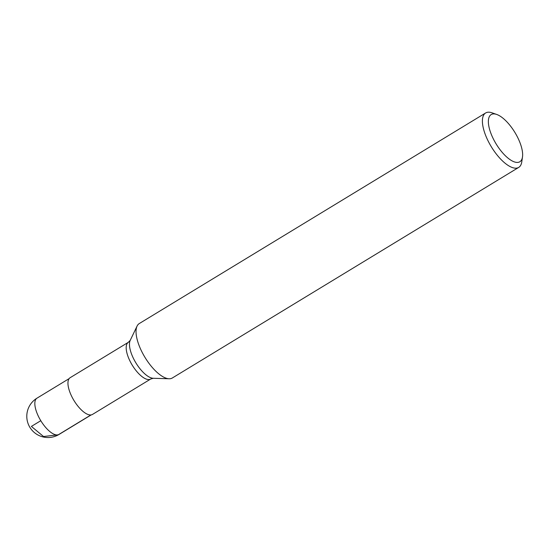 <?xml version="1.0" encoding="UTF-8"?>
<svg xmlns="http://www.w3.org/2000/svg" width="550" height="550" viewBox="0 0 550 550"><rect width="100%" height="100%" fill="white"/><g stroke="black" fill="none" stroke-linecap="round" stroke-linejoin="round"><path stroke-width="0.82" d="M485.629 112.977L139.274 323.558A31.845 12.698 58.7 0 0 137.081 326.081A31.845 12.698 58.7 0 0 144.966 357.362A31.845 12.698 58.7 0 0 169.104 378.764A31.845 12.698 58.7 0 0 172.356 377.974L518.719 167.399A31.845 12.698 -121.3 0 1 517.598 167.901A31.845 12.698 -121.3 0 1 490.545 145.468A31.845 12.698 -121.3 0 1 485.629 112.977A31.845 12.698 -121.3 0 1 486.743 112.468A31.845 12.698 -121.3 0 1 491.996 112.819L496.678 114.441A27.596 11.007 58.7 0 0 492.58 137.314A27.596 11.007 58.7 0 0 518.87 162.188A27.596 11.007 58.7 0 0 522.5 156.915A27.596 11.007 58.7 0 0 514.903 132.447A27.596 11.007 58.7 0 0 496.678 114.441M128.37 342.293L70.132 377.706A21.498 8.573 58.7 0 0 73.975 400.524A21.498 8.573 58.7 0 0 92.462 414.439L150.707 379.026A21.498 8.573 -121.3 0 1 132.213 365.118A21.498 8.573 -121.3 0 1 128.37 342.293L130.213 340.368A22.914 9.137 58.7 0 0 135.891 362.883A22.914 9.137 58.7 0 0 153.264 378.283L169.104 378.764M522.5 156.915L521.785 161.824A31.845 12.698 -121.3 0 1 518.719 167.399M40.789 420.702L31.391 426.415L43.532 436.521L58.307 434.782L90.936 414.947M59.056 434.438A21.23 21.23 0 0 1 29.473 426.628A21.23 21.23 0 0 1 36.994 398.159A21.23 8.463 58.7 0 0 39.765 418.942A21.23 8.463 58.7 0 0 59.056 434.438L91.176 414.913M130.213 340.368L137.081 326.081M150.707 379.026L153.264 378.283M36.994 398.159L69.121 378.634"/></g></svg>

